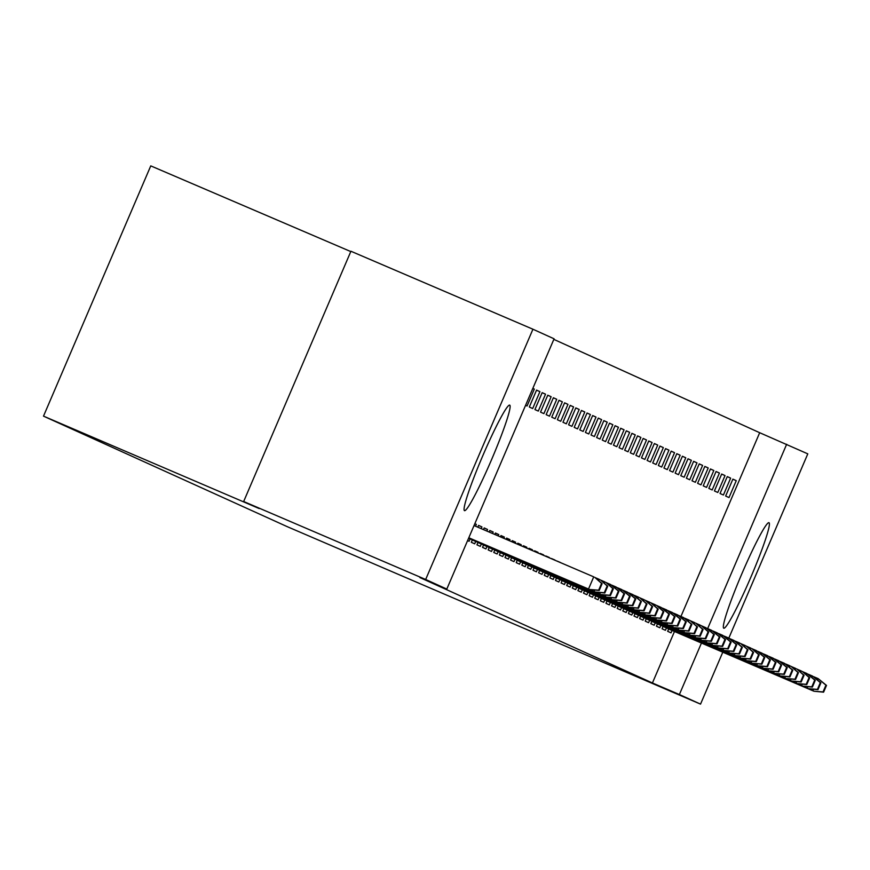 <?xml version="1.0" encoding="UTF-8"?>
<svg xmlns="http://www.w3.org/2000/svg" width="870" height="870" viewBox="0 0 870 870"><rect width="100%" height="100%" fill="white"/><g stroke="black" fill="none" stroke-linecap="round" stroke-linejoin="round"><path stroke-width="1.3" d="M723.753 628.205A57.398 4.807 -66.8 0 1 741.969 573.515A57.398 4.807 -66.8 0 1 768.971 522.685A57.398 4.807 -66.8 0 1 768.982 522.696A57.398 4.807 -66.8 0 1 750.766 577.386A57.398 4.807 -66.8 0 1 723.764 628.216A57.398 4.807 -66.8 0 1 723.753 628.205M464.482 510.646A57.398 4.807 -66.8 0 1 482.698 455.956A57.398 4.807 -66.8 0 1 509.7 405.126A57.398 4.807 -66.8 0 1 509.711 405.126A57.398 4.807 -66.8 0 1 491.485 459.828A57.398 4.807 -66.8 0 1 464.493 510.657A57.398 4.807 -66.8 0 1 464.482 510.646M680.938 616.46L759.684 432.716L553.831 339.376M759.684 432.716L807.795 453.857L728.821 638.112M350.784 251.571L150.76 165.876L43.5 416.143L287.296 526.687L700.535 704.124L679.383 694.532L701.448 643.05M43.5 416.143L259.206 508.558L243.665 501.512L350.925 251.245L532.929 329.219L554.081 338.811L446.81 589.077L425.669 579.485L532.929 329.219M727.276 476.586L720.034 493.497L723.405 495.019L730.648 478.108L727.276 476.586M663.103 626.335L662.048 628.782L665.419 630.304L666.442 627.912M716.064 471.496L708.811 488.407L712.182 489.94L719.425 473.03L716.064 471.496M651.88 621.256L650.836 623.692L654.196 625.215L655.23 622.822M704.841 466.418L697.599 483.328L700.959 484.851L708.213 467.94L704.841 466.418M640.657 616.167L639.613 618.603L642.984 620.125L644.007 617.733M693.629 461.328L686.376 478.239L689.747 479.762L696.99 462.851L693.629 461.328M629.445 611.077L628.39 613.513L631.761 615.046L632.784 612.654M682.406 456.239L675.153 473.149L678.524 474.672L685.767 457.761L682.406 456.239M618.222 605.988L617.178 608.434L620.538 609.957L621.571 607.564M671.183 451.149L663.94 468.06L667.301 469.593L674.554 452.683L671.183 451.149M606.999 600.898L605.955 603.345L609.326 604.867L610.348 602.475M659.971 446.06L652.717 462.971L656.089 464.504L663.332 447.593L659.971 446.06M595.787 595.819L594.743 598.255L598.103 599.778L599.125 597.385M648.748 440.981L641.494 457.892L644.866 459.414L652.108 442.504L648.748 440.981M584.564 590.73L583.52 593.166L586.88 594.699L587.913 592.307M637.525 435.892L630.282 452.802L633.643 454.325L640.896 437.414L637.525 435.892M573.341 585.64L572.297 588.076L575.668 589.61L576.69 587.217M626.313 430.802L619.059 447.713L622.431 449.235L629.673 432.336L626.313 430.802M562.129 580.551L561.085 582.998L564.445 584.52L565.467 582.128M615.09 425.713L607.847 442.623L611.208 444.157L618.461 427.246L615.09 425.713M550.906 575.472L549.862 577.908L553.222 579.431L554.255 577.038M557.083 561.074L560.476 562.52L557.05 561.139M603.867 420.634L596.624 437.545L599.985 439.067L607.238 422.157L603.867 420.634M539.683 570.383L538.639 572.819L542.01 574.341L543.032 571.949M545.86 555.984L549.253 557.442L545.729 556.289M592.655 415.545L585.401 432.455L588.772 433.978L596.015 417.067L592.655 415.545M528.471 565.293L527.427 567.729L530.787 569.263L531.809 566.87M534.637 550.895L538.041 552.352L534.669 550.819L534.408 551.439M538.041 552.352L537.801 552.896M581.432 410.455L574.189 427.366L577.549 428.888L584.803 411.978L581.432 410.455M517.248 560.204L516.204 562.651L519.575 564.173L520.597 561.781M523.425 545.805L526.818 547.263L523.446 545.74L523.087 546.588M526.818 547.263L526.481 548.046M570.209 405.366L562.966 422.276L566.326 423.81L573.58 406.899L570.209 405.366M506.035 555.114L504.981 557.561L508.352 559.084L509.374 556.691M512.202 540.716L515.595 542.173L512.234 540.651L511.767 541.738M515.595 542.173L515.16 543.195M558.997 400.287L551.743 417.187L555.114 418.72L562.357 401.81L558.997 400.287M494.812 550.036L493.768 552.472L497.129 553.994L498.162 551.602M500.979 535.637L504.382 537.084L501.011 535.561L500.446 536.888M504.382 537.084L503.839 538.345M547.774 395.197L540.531 412.108L543.891 413.631L551.145 396.72L547.774 395.197M483.589 544.946L482.546 547.382L485.917 548.916L486.939 546.523M489.766 530.548L493.159 532.005L489.799 530.472L489.125 532.038M493.159 532.005L492.518 533.495M536.562 390.108L529.308 407.019L532.679 408.541L539.922 391.63L536.562 390.108M472.377 539.857L471.322 542.304L474.694 543.826L475.716 541.434M478.543 525.458L481.936 526.915L478.576 525.393L477.804 527.187M481.936 526.915L481.197 528.645M446.81 589.077L419.851 577.528L652.424 682.983L674.489 631.5M467.592 540.607L469.082 541.281L470.104 538.889M474.835 523.697L476.336 524.371L475.542 526.219M532.821 388.411L534.31 389.086L527.068 405.996L525.567 405.322M477.978 542.401L476.934 544.837L480.305 546.371L481.327 543.978M484.155 528.003L487.548 529.46L484.188 527.927L483.459 529.612M487.548 529.46L486.863 531.07M542.162 392.653L534.919 409.563L538.28 411.086L545.533 394.175L542.162 392.653M489.201 547.491L488.157 549.927L491.517 551.449L492.55 549.068M495.378 533.092L498.771 534.55L495.4 533.016L494.78 534.463M498.771 534.55L498.184 535.92M553.385 397.742L546.142 414.653L549.503 416.175L556.746 399.265L553.385 397.742M500.424 552.58L499.38 555.016L502.74 556.539L503.763 554.146M506.59 538.182L509.994 539.628L506.623 538.106L506.101 539.313M509.994 539.628L509.505 540.77M564.608 402.821L557.355 419.731L560.726 421.265L567.969 404.354L564.608 402.821M511.636 557.659L510.592 560.106L513.963 561.629L514.986 559.236M517.813 543.261L521.206 544.718L517.846 543.195L517.422 544.163M521.206 544.718L520.825 545.62M575.82 407.91L568.578 424.821L571.938 426.344L579.192 409.444L575.82 407.91M522.859 562.749L521.815 565.185L525.175 566.718L526.209 564.325M529.036 548.35L532.429 549.807L529.058 548.285L528.742 549.013M532.429 549.807L532.146 550.471M587.043 413L579.79 429.91L583.161 431.433L590.404 414.522L587.043 413M534.082 567.838L533.027 570.274L536.399 571.807L537.421 569.415M540.248 553.44L543.641 554.897L540.063 553.864M598.266 418.089L591.013 435L594.384 436.522L601.627 419.612L598.266 418.089M545.294 572.928L544.25 575.364L547.621 576.886L548.644 574.494M551.471 558.529L554.864 559.975L551.384 558.714M609.479 423.179L602.236 440.079L605.596 441.612L612.85 424.701L609.479 423.179M556.517 578.006L555.473 580.453L558.834 581.976L559.867 579.583M562.716 563.543L563.803 564.032M620.701 428.257L613.448 445.168L616.819 446.701L624.062 429.791L620.701 428.257M567.74 583.096L566.685 585.543L570.057 587.065L571.079 584.673M631.914 433.347L624.671 450.258L628.042 451.78L635.285 434.869L631.914 433.347M578.952 588.185L577.908 590.621L581.28 592.155L582.302 589.762M643.137 438.436L635.894 455.347L639.254 456.87L646.508 439.959L643.137 438.436M590.175 593.275L589.131 595.711L592.492 597.233L593.514 594.841M654.36 443.526L647.106 460.437L650.477 461.959L657.72 445.048L654.36 443.526M601.398 598.364L600.343 600.8L603.715 602.323L604.737 599.93M665.572 448.605L658.329 465.515L661.689 467.049L668.943 450.138L665.572 448.605M612.611 603.443L611.567 605.89L614.927 607.412L615.96 605.02M676.795 453.694L669.552 470.605L672.912 472.127L680.166 455.217L676.795 453.694M623.833 608.532L622.789 610.968L626.15 612.502L627.172 610.109M688.018 458.784L680.764 475.694L684.135 477.217L691.378 460.306L688.018 458.784M635.046 613.622L634.002 616.058L637.373 617.591L638.395 615.199M699.23 463.873L691.987 480.784L695.347 482.306L702.601 465.396L699.23 463.873M646.269 618.711L645.225 621.147L648.585 622.67L649.618 620.277M710.453 468.952L703.21 485.862L706.57 487.396L713.813 470.485L710.453 468.952M657.492 623.79L656.448 626.237L659.808 627.759L660.83 625.367M721.676 474.041L714.422 490.952L717.793 492.485L725.036 475.575L721.676 474.041M668.704 628.879L667.66 631.326L671.031 632.849L672.053 630.456M732.888 479.131L725.645 496.041L729.006 497.564L736.259 480.653L732.888 479.131M707.647 628.597L786.654 444.265M722.785 652.195L700.535 704.124M243.665 501.512L425.669 579.485M652.424 682.983L679.383 694.532M474.824 523.729L476.336 524.371M532.799 388.444L534.31 389.086M536.529 390.184L539.922 391.63M542.14 392.718L545.533 394.175M547.741 395.263L551.145 396.72M553.353 397.808L556.746 399.265M558.964 400.352L562.357 401.81M564.576 402.897L567.969 404.354M570.187 405.442L573.58 406.899M575.788 407.986L579.192 409.444M581.399 410.531L584.803 411.978M587.011 413.076L590.404 414.522M592.622 415.61L596.015 417.067M598.234 418.155L601.627 419.612M603.845 420.699L607.238 422.157M609.446 423.244L612.85 424.701M615.057 425.789L618.461 427.246M620.669 428.334L624.062 429.791M626.28 430.878L629.673 432.336M631.892 433.423L635.285 434.869M637.503 435.957L640.896 437.414M643.104 438.502L646.508 439.959M648.715 441.046L652.108 442.504M654.327 443.591L657.72 445.048M659.938 446.136L663.332 447.593M665.55 448.681L668.943 450.138M671.151 451.225L674.554 452.683M676.762 453.77L680.166 455.217M682.374 456.315L685.767 457.761M687.985 458.849L691.378 460.306M693.597 461.394L696.99 462.851M699.208 463.938L702.601 465.396M704.809 466.483L708.213 467.94M710.42 469.028L713.813 470.485M716.032 471.573L719.425 473.03M721.643 474.117L725.036 475.575M727.255 476.662L730.648 478.108M732.855 479.207L736.259 480.653M598.658 590.175L599.223 590.436L602.116 583.672L601.561 583.411L598.658 590.175L589.523 589.49L468.799 537.769L588.511 589.033L593.731 576.854L474.03 525.567M601.561 583.411L594.743 577.31L602.116 583.672M589.523 589.49L599.223 590.436M604.269 592.72L604.824 592.981L607.728 586.217L607.162 585.956L604.269 592.72L595.134 592.035L468.756 537.888L594.123 591.567L594.797 590.001M598.756 580.768L599.343 579.398L595.004 577.539M607.162 585.956L600.343 579.855L607.728 586.217M595.134 592.035L604.824 592.981M609.881 595.265L610.436 595.526L613.339 588.762L612.774 588.501L609.881 595.265L600.735 594.569L468.702 538.008L599.735 594.112L600.398 592.546M604.356 583.313L604.944 581.943L600.615 580.083M612.774 588.501L605.955 582.4L613.339 588.762M600.735 594.569L610.436 595.526M615.481 597.81L616.047 598.06L618.951 591.295L618.385 591.045L615.481 597.81L606.346 597.114L468.647 538.128M609.968 585.858L610.555 584.488L606.227 582.628M618.385 591.045L610.555 584.488L618.951 591.295M606.009 595.091L605.335 596.657L468.658 538.106M606.346 597.114L616.047 598.06M621.093 600.354L621.658 600.604L624.551 593.84L623.997 593.59L621.093 600.354L611.958 599.658L468.604 538.247M615.579 588.403L616.167 587.032L611.827 585.173M623.997 593.59L616.167 587.032L624.551 593.84M611.621 597.636L610.947 599.202L468.615 538.226M611.958 599.658L621.658 600.604M626.704 602.899L627.27 603.149L630.163 596.385L629.608 596.135L626.704 602.899L617.569 602.203L472.323 539.976M621.191 590.947L621.778 589.566L617.439 587.718M629.608 596.135L621.778 589.566L630.163 596.385M617.232 600.18L616.558 601.746L472.334 539.955M617.569 602.203L627.27 603.149M632.316 605.444L632.871 605.694L635.774 598.93L635.209 598.68L632.316 605.444L623.181 604.748L477.934 542.521L622.17 604.291L622.844 602.714M626.802 593.481L627.39 592.111L623.05 590.262M635.209 598.68L627.39 592.111L635.774 598.93M623.181 604.748L632.871 605.694M637.928 607.989L638.482 608.239L641.386 601.475L640.82 601.224L637.928 607.989L628.793 607.293L483.546 545.066L627.781 606.836L628.455 605.259M632.403 596.026L632.99 594.656L628.662 592.796M640.82 601.224L632.99 594.656L641.386 601.475M628.793 607.293L638.482 608.239M643.539 610.522L644.094 610.783L646.997 604.019L646.432 603.758L643.539 610.522L634.393 609.837L489.147 547.611L633.382 609.381L634.056 607.804M638.014 598.571L638.602 597.201L634.274 595.341M646.432 603.758L639.613 597.657L646.997 604.019M634.393 609.837L644.094 610.783M649.14 613.067L649.705 613.328L652.609 606.564L652.043 606.303L649.14 613.067L640.005 612.382L494.758 550.155M643.626 601.116L644.213 599.745L639.885 597.886M652.043 606.303L645.225 600.202L652.609 606.564M639.668 610.348L638.993 611.925L494.769 550.134M640.005 612.382L649.705 613.328M654.751 615.612L655.317 615.873L658.209 609.109L657.655 608.848L654.751 615.612L645.616 614.927L500.37 552.689L644.605 614.459L645.279 612.893M649.237 603.66L649.825 602.29L645.486 600.43M657.655 608.848L650.836 602.747L658.209 609.109M645.616 614.927L655.317 615.873M660.363 618.157L660.928 618.407L663.821 611.654L663.266 611.393L660.363 618.157L651.228 617.461L505.981 555.234M654.849 606.205L655.436 604.835L651.097 602.975M663.266 611.393L656.448 605.292L663.821 611.654M650.89 615.438L650.216 617.004L505.992 555.212M651.228 617.461L660.928 618.407M665.974 620.701L666.529 620.952L669.432 614.187L668.867 613.937L665.974 620.701L656.839 620.005L511.593 557.779L655.828 619.549L656.502 617.983M660.461 608.75L661.048 607.38L656.709 605.52M668.867 613.937L661.048 607.38L669.432 614.187M656.839 620.005L666.529 620.952M671.586 623.246L672.14 623.496L675.044 616.732L674.478 616.482L671.586 623.246L662.44 622.55L517.204 560.323M666.061 611.295L666.648 609.924L662.32 608.065M674.478 616.482L666.648 609.924L675.044 616.732M662.103 620.527L661.439 622.093L517.204 560.302M662.44 622.55L672.14 623.496M677.186 625.791L677.752 626.041L680.655 619.277L680.09 619.027L677.186 625.791L668.051 625.095L522.805 562.868M671.673 613.839L672.26 612.458L667.932 610.61M680.09 619.027L672.26 612.458L680.655 619.277M667.714 623.072L667.04 624.638L522.816 562.846M668.051 625.095L677.752 626.041M682.798 628.336L683.363 628.586L686.256 621.822L685.701 621.571L682.798 628.336L673.663 627.64L528.416 565.413L672.651 627.183L673.326 625.606M677.284 616.373L677.871 615.003L673.543 613.154M685.701 621.571L677.871 615.003L686.256 621.822M673.663 627.64L683.363 628.586M688.409 630.88L688.975 631.131L691.867 624.366L691.313 624.116L688.409 630.88L679.274 630.184L534.028 567.958L678.263 629.728L678.937 628.151M682.896 618.918L683.483 617.548L679.144 615.688M691.313 624.116L683.483 617.548L691.867 624.366M679.274 630.184L688.975 631.131M694.021 633.414L694.586 633.675L697.479 626.911L696.924 626.65L694.021 633.414L684.886 632.729L539.639 570.502M688.507 621.463L689.094 620.092L684.755 618.233M696.924 626.65L690.106 620.549L697.479 626.911M684.549 630.696L683.874 632.272L539.65 570.481M684.886 632.729L694.586 633.675M699.632 635.959L700.187 636.22L703.09 629.456L702.525 629.195L699.632 635.959L690.497 635.274L545.251 573.047M694.108 624.007L694.706 622.637L690.367 620.778M702.525 629.195L695.706 623.094L703.09 629.456M690.16 633.24L689.486 634.817L545.251 573.025M690.497 635.274L700.187 636.22M705.244 638.504L705.798 638.765L708.702 632.001L708.136 631.74L705.244 638.504L696.098 637.819L550.851 575.581L695.097 637.351L695.761 635.785M699.719 626.552L700.307 625.182L695.978 623.322M708.136 631.74L701.318 625.639L708.702 632.001M696.098 637.819L705.798 638.765M710.844 641.049L711.41 641.299L714.313 634.534L713.748 634.284L710.844 641.049L701.709 640.353L556.463 578.126L700.698 639.896L701.372 638.33M705.331 629.097L705.918 627.727L701.59 625.867M713.748 634.284L705.918 627.727L714.313 634.534M701.709 640.353L711.41 641.299M716.456 643.593L717.021 643.843L719.914 637.079L719.359 636.829L716.456 643.593L707.321 642.897L562.074 580.671L706.309 642.441L706.984 640.875M710.942 631.642L711.529 630.271L707.19 628.412M719.359 636.829L711.529 630.271L719.914 637.079M707.321 642.897L717.021 643.843M722.067 646.138L722.633 646.388L725.526 639.624L724.971 639.374L722.067 646.138L712.932 645.442L567.686 583.215M716.554 634.186L717.141 632.816L712.802 630.957M724.971 639.374L717.141 632.816L725.526 639.624M712.595 643.419L711.921 644.985L567.697 583.194M712.932 645.442L722.633 646.388M727.679 648.683L728.233 648.933L731.137 642.169L730.572 641.919L727.679 648.683L718.544 647.987L573.297 585.76M722.165 636.72L722.752 635.35L718.413 633.501M730.572 641.919L722.752 635.35L731.137 642.169M718.207 645.964L717.532 647.53L573.308 585.738M718.544 647.987L728.233 648.933M733.29 651.228L733.845 651.478L736.749 644.713L736.183 644.463L733.29 651.228L724.144 650.532L578.909 588.305L723.144 650.075L723.818 648.498M727.766 639.265L728.353 637.895L724.025 636.046M736.183 644.463L728.353 637.895L736.749 644.713M724.144 650.532L733.845 651.478M738.902 653.772L739.457 654.022L742.36 647.258L741.795 647.008L738.902 653.772L729.756 653.076L584.51 590.85L728.745 652.62L729.419 651.043M733.377 641.81L733.965 640.44L729.636 638.58M741.795 647.008L733.965 640.44L742.36 647.258M729.756 653.076L739.457 654.022M744.502 656.306L745.068 656.567L747.961 649.803L747.406 649.542L744.502 656.306L735.367 655.621L590.121 593.394L734.356 655.164L735.03 653.587M738.989 644.355L739.576 642.984L735.248 641.125M747.406 649.542L740.587 643.441L747.961 649.803M735.367 655.621L745.068 656.567M750.114 658.851L750.679 659.112L753.572 652.348L753.018 652.087L750.114 658.851L740.979 658.166L595.732 595.939M744.6 646.899L745.188 645.529L740.848 643.669M753.018 652.087L746.199 645.986L753.572 652.348M740.642 656.132L739.968 657.709L595.743 595.917M740.979 658.166L750.679 659.112M755.725 661.396L756.291 661.657L759.184 654.893L758.629 654.631L755.725 661.396L746.59 660.7L601.344 598.473L745.579 660.243L746.253 658.677M750.212 649.444L750.799 648.074L746.46 646.214M758.629 654.631L751.811 648.531L759.184 654.893M746.59 660.7L756.291 661.657M761.337 663.94L761.892 664.191L764.795 657.426L764.23 657.176L761.337 663.94L752.202 663.244L606.955 601.018M755.823 651.989L756.411 650.619L752.071 648.759M764.23 657.176L756.411 650.619L764.795 657.426M751.865 661.222L751.191 662.788L606.966 600.996M752.202 663.244L761.892 664.191M766.948 666.485L767.503 666.735L770.407 659.971L769.841 659.721L766.948 666.485L757.803 665.789L612.556 603.562M761.424 654.534L762.011 653.163L757.683 651.304M769.841 659.721L762.011 653.163L770.407 659.971M757.465 663.766L756.802 665.332L612.567 603.541M757.803 665.789L767.503 666.735M772.549 669.03L773.115 669.28L776.018 662.516L775.453 662.266L772.549 669.03L763.414 668.334L618.168 606.107M767.035 657.078L767.623 655.697L763.294 653.848M775.453 662.266L767.623 655.697L776.018 662.516M763.077 666.311L762.403 667.877L618.178 606.086M763.414 668.334L773.115 669.28M778.161 671.575L778.726 671.825L781.619 665.061L781.064 664.811L778.161 671.575L769.026 670.879L623.779 608.652M772.647 659.612L773.234 658.242L768.895 656.393M781.064 664.811L773.234 658.242L781.619 665.061M768.688 668.845L768.014 670.422L623.79 608.63M769.026 670.879L778.726 671.825M783.772 674.119L784.338 674.37L787.23 667.605L786.676 667.355L783.772 674.119L774.637 673.423L629.391 611.197L773.626 672.967L774.3 671.39M778.258 662.157L778.846 660.787L774.507 658.938M786.676 667.355L778.846 660.787L787.23 667.605M774.637 673.423L784.338 674.37M789.384 676.653L789.938 676.914L792.842 670.15L792.276 669.9L789.384 676.653L780.249 675.968L635.002 613.741L779.237 675.511L779.911 673.935M783.87 664.702L784.457 663.332L780.118 661.472M792.276 669.9L784.457 663.332L792.842 670.15M780.249 675.968L789.938 676.914M794.995 679.198L795.55 679.459L798.453 672.695L797.888 672.434L794.995 679.198L785.86 678.513L640.614 616.286L784.849 678.056L785.523 676.479M789.471 667.246L790.069 665.876L785.73 664.017M797.888 672.434L791.069 666.333L798.453 672.695M785.86 678.513L795.55 679.459M800.607 681.743L801.161 682.004L804.065 675.24L803.499 674.979L800.607 681.743L791.461 681.058L646.214 618.831M795.082 669.791L795.669 668.421L791.341 666.561M803.499 674.979L796.681 668.878L804.065 675.24M791.124 679.024L790.449 680.59L646.225 618.809M791.461 681.058L801.161 682.004M806.207 684.288L806.773 684.549L809.676 677.784L809.111 677.523L806.207 684.288L797.072 683.592L651.826 621.365L796.061 683.135L796.735 681.569M800.694 672.336L801.281 670.966L796.953 669.106M809.111 677.523L802.292 671.422L809.676 677.784M797.072 683.592L806.773 684.549M811.819 686.832L812.384 687.082L815.277 680.318L814.722 680.068L811.819 686.832L802.684 686.136L657.437 623.91L801.672 685.68L802.347 684.114M806.305 674.881L806.892 673.51L802.553 671.651M814.722 680.068L806.892 673.51L815.277 680.318M802.684 686.136L812.384 687.082M817.43 689.377L817.996 689.627L820.889 682.863L820.334 682.613L817.43 689.377L808.295 688.681L663.049 626.454L807.284 688.224L807.958 686.658M811.917 677.425L812.504 676.055L808.165 674.196M820.334 682.613L812.504 676.055L820.889 682.863M808.295 688.681L817.996 689.627M823.042 691.922L823.596 692.172L826.5 685.408L825.934 685.158L823.042 691.922L813.907 691.226L668.66 628.999M817.528 679.97L818.115 678.589L813.776 676.74M825.934 685.158L818.115 678.589L826.5 685.408M813.57 689.203L812.895 690.769L668.671 628.977M813.907 691.226L823.596 692.172"/></g></svg>
